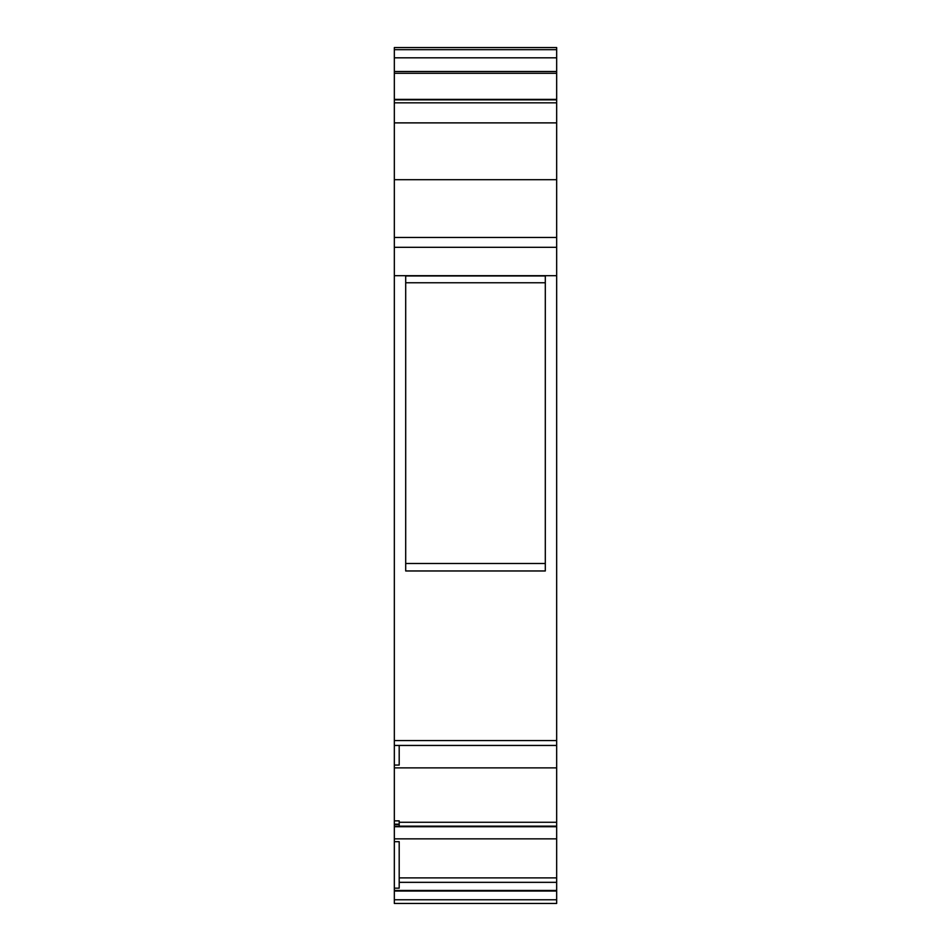 <?xml version="1.0" encoding="UTF-8"?>
<svg xmlns="http://www.w3.org/2000/svg" width="951" height="951" viewBox="0 0 951 951"><rect width="100%" height="100%" fill="white"/><g stroke="black" fill="none" stroke-linecap="round" stroke-linejoin="round"><path stroke-width="1.43" d="M394.332 890.445L394.332 888.151L399.194 888.151L399.194 841.683L394.332 841.683L394.332 826.74L556.668 826.74L556.668 890.445L394.332 890.445L394.332 899.777L556.668 899.777L556.668 890.445M556.668 899.777L556.668 903.45L394.332 903.45L394.332 899.777M394.332 841.683L394.332 888.151M394.332 122.881L556.668 122.881L556.668 102.839L394.332 102.839L394.332 275.683L556.668 275.683L556.668 767.873L394.332 767.873L394.332 826.74M394.332 767.873L394.332 765.056L399.194 765.056L399.194 745.441M394.332 275.683L394.332 765.056M394.332 102.839L394.332 99.867L556.668 99.867L556.668 102.839M556.668 47.55L394.332 47.55L556.668 47.55L556.668 99.498L394.332 99.867M394.332 99.498L394.332 57.821L556.668 57.821M394.332 47.55L394.332 57.821M399.194 826.74L399.194 824.172L394.332 824.172M394.332 820.868L399.194 820.868L399.194 824.172M556.668 767.873L556.668 822.27L399.194 822.27M405.697 275.956L405.697 570.969L545.303 570.969L545.303 275.956L405.697 275.956M556.668 275.683L556.668 247.319L394.332 247.319M556.668 122.881L556.668 247.319M556.668 822.27L556.668 826.146L399.194 826.146M556.668 826.74L556.668 826.146M405.697 563.503L545.303 563.503M545.303 282.768L405.697 282.768M556.668 49.666L394.332 49.666M394.332 838.865L556.668 838.865M556.668 891.051L394.332 891.051M556.668 71.503L394.332 71.503M556.668 73.286L394.332 73.286M394.332 99.391L556.668 99.391M556.668 882.338L399.194 882.338M399.194 824.6L394.332 824.6M399.194 826.36L394.332 826.36M556.668 740.567L394.332 740.567M394.332 237.465L556.668 237.465M394.332 179.703L556.668 179.703M556.668 877.892L399.194 877.892M556.668 745.441L394.332 745.441"/></g></svg>
